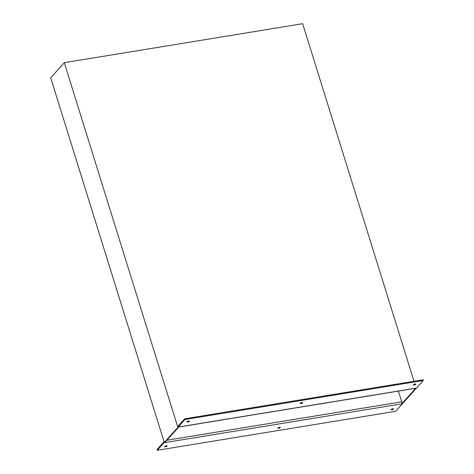 <?xml version="1.0" encoding="UTF-8"?>
<svg xmlns="http://www.w3.org/2000/svg" width="474" height="474" viewBox="0 0 474 474"><rect width="100%" height="100%" fill="white"/><g stroke="black" fill="none" stroke-linecap="round" stroke-linejoin="round"><path stroke-width="0.71" d="M300.949 403.534A1.327 0.385 -17.3 0 1 300.131 403.427A1.327 0.385 -17.3 0 1 301.855 402.533A1.327 0.385 -17.3 0 1 302.673 402.639A1.327 0.385 -17.3 0 1 300.949 403.534M165.45 446.81A1.327 0.385 -17.3 0 1 164.632 446.704A1.327 0.385 -17.3 0 1 166.356 445.803A1.327 0.385 -17.3 0 1 167.174 445.91A1.327 0.385 -17.3 0 1 165.45 446.81M187.734 422.056A1.327 0.385 -17.3 0 1 186.916 421.949A1.327 0.385 -17.3 0 1 188.64 421.048A1.327 0.385 -17.3 0 1 189.458 421.161A1.327 0.385 -17.3 0 1 187.734 422.056M278.659 428.289A1.327 0.385 -17.3 0 1 277.847 428.182A1.327 0.385 -17.3 0 1 279.565 427.281A1.327 0.385 -17.3 0 1 280.383 427.394A1.327 0.385 -17.3 0 1 278.659 428.289M391.874 409.773A1.327 0.385 -17.3 0 1 391.056 409.66A1.327 0.385 -17.3 0 1 392.78 408.766A1.327 0.385 -17.3 0 1 393.598 408.872A1.327 0.385 -17.3 0 1 391.874 409.773M414.163 385.018A1.327 0.385 -17.3 0 1 413.346 384.912A1.327 0.385 -17.3 0 1 415.064 384.011A1.327 0.385 -17.3 0 1 415.882 384.118A1.327 0.385 -17.3 0 1 414.163 385.018M64.298 62.687L177.424 425.901A0.8 0.332 -99.3 0 0 177.827 426.387A0.8 0.332 -99.3 0 0 177.928 426.327L184.718 418.779L423.063 379.793L423.288 380.521L395.565 411.314L157.226 450.3L156.995 449.571L163.791 442.023A0.8 0.332 -99.3 0 0 163.838 440.992L50.712 77.783L64.298 62.687L302.643 23.7L414.015 381.274M184.718 418.779L184.949 419.508L423.288 380.521M178.781 427.038L415.585 388.301A1.594 0.67 -99.3 0 0 415.781 388.182L178.87 426.938L164.733 442.639L401.65 403.884A1.594 0.67 -99.3 0 0 401.739 401.822L398.403 391.109M415.781 388.182L401.65 403.884M184.949 419.508L157.226 450.3M177.424 425.901L178.461 425.729M166.895 440.233L401.739 401.822"/></g></svg>
